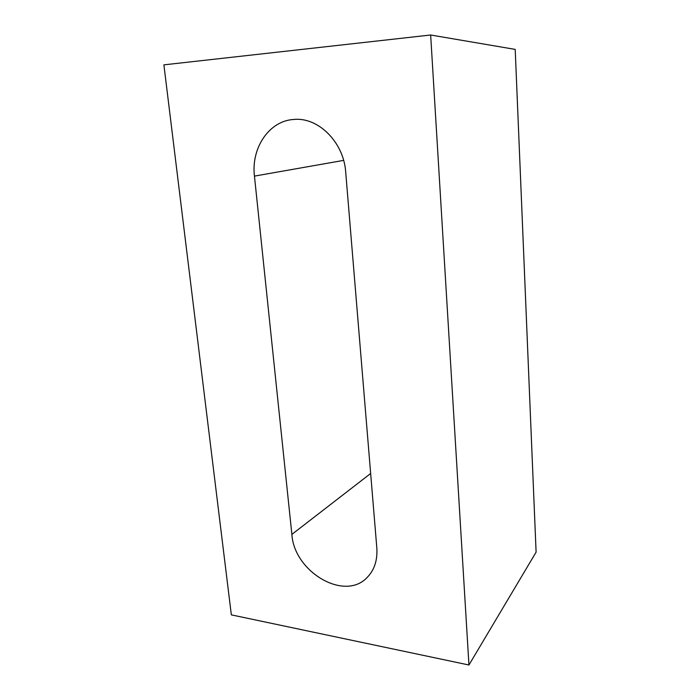 <?xml version="1.0" encoding="UTF-8"?>
<svg xmlns="http://www.w3.org/2000/svg" width="700" height="700" viewBox="0 0 700 700"><rect width="100%" height="100%" fill="white"/><g stroke="black" fill="none" stroke-linecap="round" stroke-linejoin="round"><path stroke-width="1.05" d="M345.713 172.226L376.819 547.89C377.615 560.017 374.483 569.782 367.412 577.185C344.864 602.017 294.105 571.935 291.874 534.398L254.45 176.111C250.994 148.155 268.993 120.855 293.703 119.464C318.299 116.83 343.849 142.362 345.713 172.226M163.896 64.855L430.658 35L468.948 665L231.341 614.871L163.896 64.855M468.948 665L536.104 552.142L515.2 49.403L430.658 35M291.874 534.398L370.659 473.489M254.45 176.111L343.613 160.388"/></g></svg>
